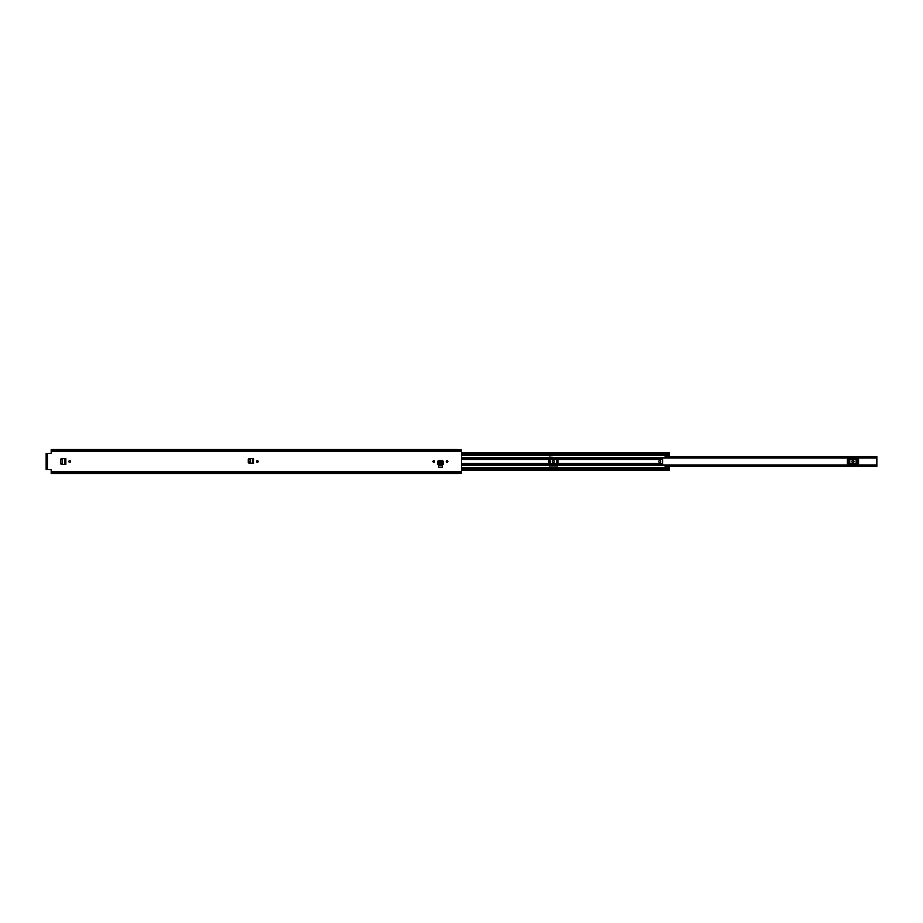 <?xml version="1.0" encoding="UTF-8"?>
<svg xmlns="http://www.w3.org/2000/svg" width="923" height="923" viewBox="0 0 923 923"><rect width="100%" height="100%" fill="white"/><g stroke="black" fill="none" stroke-linecap="round" stroke-linejoin="round"><path stroke-width="1.38" d="M258.198 461.5A0.819 0.819 0 0 1 257.379 462.319A0.819 0.819 0 0 1 256.559 461.5A0.819 0.819 0 0 1 257.379 460.681A0.819 0.819 0 0 1 258.198 461.5M65.845 458.558L61.599 458.754L60.86 459.539L60.86 463.461L62.406 464.292L62.406 458.708L60.653 459.539L60.653 463.461L61.38 464.246L65.833 464.442L65.845 458.558L61.345 458.558L60.549 459.342L60.549 463.658L61.345 464.442L64.772 464.431M432.979 461.5A0.819 0.819 0 0 1 433.798 460.681A0.819 0.819 0 0 1 434.618 461.5A0.819 0.819 0 0 1 433.798 462.319A0.819 0.819 0 0 1 432.979 461.5M446.247 461.5A0.819 0.819 0 0 1 447.067 460.681A0.819 0.819 0 0 1 447.886 461.5A0.819 0.819 0 0 1 447.067 462.319A0.819 0.819 0 0 1 446.247 461.5M437.56 462.135L443.282 462.169L442.486 461.004L438.367 461.004L437.502 463.254M437.606 461.708L438.379 460.485L442.475 460.485L443.259 461.292L442.486 460.589L438.379 460.589L437.583 461.812M457.658 473.476L51.18 473.476L51.18 470.153A0.635 0.635 0 0 0 50.557 469.519L46.15 469.519L46.15 453.481L50.557 453.481A0.635 0.635 0 0 0 51.18 452.847L51.18 451.589L461.5 451.589L461.5 449.616L457.658 449.616M457.658 473.384L461.5 473.384L461.5 451.589M442.313 465.25L438.54 465.25L438.54 467.188L442.313 467.188L442.313 465.25M68.856 461.5A0.819 0.819 0 0 1 69.675 460.681A0.819 0.819 0 0 1 70.494 461.5A0.819 0.819 0 0 1 69.675 462.319A0.819 0.819 0 0 1 68.856 461.5M253.548 458.558L249.083 458.754L248.356 459.539L249.083 463.081L250.11 463.138L250.11 458.708L248.575 459.539L248.575 462.296L249.302 463.081L253.537 463.277L253.548 458.558L249.048 458.558L248.264 459.342L248.264 462.492L249.048 463.277L252.475 463.265M51.18 472.691L461.5 472.691M457.658 449.524L51.18 449.524L51.18 450.309L461.5 450.309M51.18 450.309L51.18 451.589M46.15 468.896L46.15 469.519M46.15 453.481L46.15 454.104M46.969 454.104L46.969 453.481M437.49 464.477L443.375 464.315L437.49 464.477M443.282 462.169L443.363 463.092L437.502 463.092L437.49 464.246L437.49 463.438M65.833 464.442L65.014 464.442M64.945 458.569L65.752 458.569L64.702 458.569L64.702 464.431L65.752 464.431L64.945 464.431M253.537 463.277L252.729 463.277M252.648 458.569L253.456 458.569L252.406 458.569L252.406 463.265L253.456 463.277L252.648 463.277M847.337 463.623L858.563 463.623L858.563 459.377L847.337 459.377L847.337 463.623M662.576 465.388L876.85 465.388L876.85 457.612L662.576 457.612M548.7 463.623L558.138 463.623M548.7 459.377L558.138 459.377M665.091 456.781L876.85 456.735L876.85 457.612M876.85 465.388L876.85 466.265L665.091 466.219M876.85 456.735L665.091 456.735M876.85 466.265L665.091 466.265M852.633 462.285A0.785 0.785 0 0 1 851.848 461.5A0.785 0.785 0 0 1 852.633 460.715L853.267 460.715A0.785 0.785 0 0 1 854.052 461.5A0.785 0.785 0 0 1 853.267 462.285L852.633 462.285M553.108 462.285A0.785 0.785 0 0 1 552.323 461.5A0.785 0.785 0 0 1 553.108 460.715L553.731 460.715A0.785 0.785 0 0 1 554.515 461.5A0.785 0.785 0 0 1 553.731 462.285L553.108 462.285M658.803 461.5A0.946 0.946 0 0 0 659.737 462.446A0.946 0.946 0 0 0 660.683 461.5A0.946 0.946 0 0 0 659.737 460.554A0.946 0.946 0 0 0 658.803 461.5M461.5 457.681L548.7 457.681L549.173 465.907L557.665 465.907L558.138 457.681L662.576 457.681L665.091 457.416L665.148 455.501L669.175 455.501L669.175 454.612L461.5 454.612L669.175 454.635L669.175 452.905M662.576 457.681L662.576 465.434L665.091 465.584L665.148 467.5L669.175 467.5L669.175 470.095M548.7 457.681L549.173 457.093L558.138 457.681M256.848 462.111L256.848 460.889M665.148 466.784L669.175 466.461L669.175 467.5M665.148 456.216L669.175 456.539L669.175 455.501M461.5 468.388L669.175 468.376M669.175 456.539L665.148 456.539M665.148 466.461L669.175 466.461M47.442 453.481L47.442 469.519M51.18 471.411L461.5 471.411M51.18 472.784L461.5 472.784M51.18 450.216L461.5 450.216M443.363 464.246L437.49 464.246M65.752 458.569L65.752 464.431M253.456 458.569L253.456 463.277M548.7 465.388L558.138 465.388M558.138 457.612L548.7 457.612M665.091 456.885L876.85 456.885M876.85 466.115L665.091 466.115M857.559 459.377L857.559 463.623M856.359 463.623L856.359 459.377M848.352 463.623L848.352 459.377M849.541 459.377L849.541 463.623M856.152 459.377L856.152 463.623M849.748 463.623L849.748 459.377M558.023 459.377L558.023 463.623M556.823 463.623L556.823 459.377M548.816 463.623L548.816 459.377M550.016 459.377L550.016 463.623M556.627 459.377L556.627 463.623M550.212 463.623L550.212 459.377M461.5 459.492L548.7 459.492M461.5 463.508L548.7 463.508M558.138 463.508L662.576 463.508M558.138 459.492L662.576 459.492M558.138 465.319L662.576 465.319M461.5 467.546L669.175 467.546M461.5 465.319L548.7 465.319M461.5 455.454L669.175 455.454M461.5 464.638L548.7 464.638M558.138 464.638L662.576 464.638M461.5 463.715L548.7 463.715M558.138 463.715L662.576 463.715M461.5 458.362L548.7 458.362M558.138 458.362L662.576 458.362M461.5 459.285L548.7 459.285M558.138 459.285L662.576 459.285M669.175 466.715L665.148 466.715M665.148 456.285L669.175 456.285M461.5 469.576L669.175 469.576M461.5 453.424L669.175 453.424M461.5 454.624L669.175 454.624M548.7 464.973L558.138 464.973M662.576 464.973L876.85 464.973M548.7 458.027L558.138 458.027M662.576 458.027L876.85 458.027M665.091 456.597L876.85 456.597M665.091 466.403L876.85 466.403M461.5 470.303L669.175 470.303M461.5 452.697L669.175 452.697"/></g></svg>
